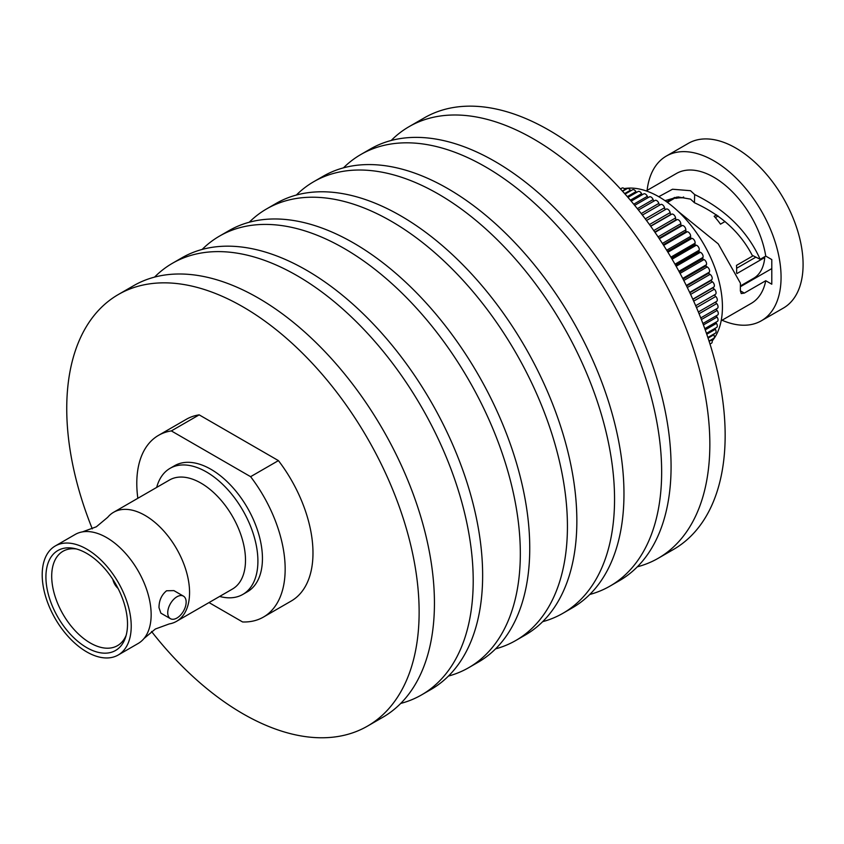 <?xml version="1.0" encoding="UTF-8"?>
<svg xmlns="http://www.w3.org/2000/svg" width="844" height="844" viewBox="0 0 844 844"><rect width="100%" height="100%" fill="white"/><g stroke="black" fill="none" stroke-linecap="round" stroke-linejoin="round"><path stroke-width="1.27" d="M391.194 140.484A249.18 143.86 60 0 1 409.066 126.663A249.18 143.86 60 0 1 601.076 193.424A249.18 143.86 60 0 1 709.846 444.187A249.18 143.86 60 0 1 658.236 558.264A249.18 143.86 60 0 1 637.336 566.82M409.066 126.663L424.374 117.822A249.18 143.86 60 0 1 616.384 184.583A249.18 143.86 60 0 1 725.154 435.346A249.18 143.86 60 0 1 673.554 549.423L658.236 558.264M343.455 167.85A249.18 143.86 60 0 1 360.863 154.494A249.18 143.86 60 0 1 552.883 221.244A249.18 143.86 60 0 1 661.654 472.018A249.18 143.86 60 0 1 610.043 586.084A249.18 143.86 60 0 1 589.766 594.482M360.863 154.494L370.284 149.05A249.18 143.86 60 0 1 562.304 215.811A249.18 143.86 60 0 1 671.075 466.574A249.18 143.86 60 0 1 619.464 580.64L610.043 586.084M296.349 195.048A249.18 143.86 60 0 1 313.757 181.692A249.18 143.86 60 0 1 505.778 248.452A249.18 143.86 60 0 1 614.548 499.215A249.18 143.86 60 0 1 562.937 613.282A249.18 143.86 60 0 1 542.66 621.68M313.757 181.692L323.178 176.248A249.18 143.86 60 0 1 515.199 243.009A249.18 143.86 60 0 1 623.969 493.772A249.18 143.86 60 0 1 572.359 607.838L562.937 613.282M249.233 222.246A249.18 143.86 60 0 1 266.651 208.89A249.18 143.86 60 0 1 458.661 275.65A249.18 143.86 60 0 1 567.432 526.413A249.18 143.86 60 0 1 515.821 640.48A249.18 143.86 60 0 1 495.544 648.878M266.651 208.89L276.072 203.446A249.18 143.86 60 0 1 468.082 270.207A249.18 143.86 60 0 1 576.853 520.97A249.18 143.86 60 0 1 525.242 635.047L515.821 640.48M202.127 249.444A249.18 143.86 60 0 1 219.535 236.088A249.18 143.86 60 0 1 411.555 302.848A249.18 143.86 60 0 1 520.326 553.611A249.18 143.86 60 0 1 468.715 667.678A249.18 143.86 60 0 1 448.438 676.076M219.535 236.088L228.956 230.644A249.18 143.86 60 0 1 420.977 297.404A249.18 143.86 60 0 1 529.747 548.167A249.18 143.86 60 0 1 478.137 662.245L468.715 667.678M154.558 277.106A249.18 143.86 60 0 1 172.429 263.286A249.18 143.86 60 0 1 364.45 330.046A249.18 143.86 60 0 1 473.21 580.809A249.18 143.86 60 0 1 421.61 694.876A249.18 143.86 60 0 1 400.7 703.442M172.429 263.286L181.85 257.842A249.18 143.86 60 0 1 373.871 324.602A249.18 143.86 60 0 1 482.641 575.365A249.18 143.86 60 0 1 431.031 689.442L421.61 694.876M92.291 528.861A249.18 143.86 60 0 1 66.739 408.58A249.18 143.86 60 0 1 118.35 294.514A249.18 143.86 60 0 1 310.36 361.264A249.18 143.86 60 0 1 419.13 612.037A249.18 143.86 60 0 1 367.52 726.104A249.18 143.86 60 0 1 151.54 631.491M118.35 294.514L133.658 285.673A249.18 143.86 60 0 1 325.678 352.423A249.18 143.86 60 0 1 434.438 603.196A249.18 143.86 60 0 1 382.838 717.263L367.52 726.104M658.763 196.705L672.52 189.235L690.519 190.702L694.654 194.553C725.692 209.681 747.531 231.267 760.17 259.308L752.194 255.278C740.283 232.364 721.04 214.851 694.454 202.739L694.654 194.553M665.009 200.661L678.027 196.947L690.519 199.131L694.454 202.739M736.907 273.572L764.748 257.494A54.427 31.418 60 0 1 753.65 278.288L740.663 285.789M753.154 255.753L736.485 265.385A54.427 31.418 60 0 1 736.559 272.791M716.619 214.872L714.161 216.296A54.427 31.418 60 0 1 720.491 224.156L725.059 221.518M674.662 197.433L666.834 201.948M624.17 188.602A89.939 51.927 60 0 1 658.837 196.747A89.939 51.927 60 0 1 714.731 267.432A89.939 51.927 60 0 1 712.157 340.997M744.313 293.1L741.243 293.575L740.357 290.811L744.313 293.1L765.751 280.725A74.947 43.276 60 0 1 751.308 303.344L721.166 320.741M678.207 211.422L718.233 243.874L740.42 283.204L740.357 290.811M646.219 190.923L676.361 173.526A74.947 43.276 60 0 1 713.834 177.24A74.947 43.276 60 0 1 765.751 256.091L760.17 259.308M647.105 190.417A95.077 54.892 60 0 1 666.296 156.087A95.077 54.892 60 0 1 713.834 160.803A95.077 54.892 60 0 1 775.952 244.591A95.077 54.892 60 0 1 761.372 320.773A95.077 54.892 60 0 1 722.053 320.235M666.296 156.087L688.314 143.374A95.077 54.892 60 0 1 735.862 148.08A95.077 54.892 60 0 1 797.97 231.868A95.077 54.892 60 0 1 783.401 308.06L761.372 320.773M764.748 257.494L764.031 257.082M716.039 309.115L717.115 310.455A3.334 1.92 60 0 1 717.6 315.012L702.894 323.505M746.518 283.183A64.629 37.315 60 0 1 745.653 282.909M765.751 280.725L771.796 284.206L771.796 259.583L765.751 256.091M716.166 315.846L717.041 317.07A3.334 1.92 60 0 1 717.358 321.406L704.793 328.654M715.786 322.313L716.472 323.357A3.334 1.92 60 0 1 716.619 327.461L706.449 333.327M714.91 328.443L715.395 329.287A3.334 1.92 60 0 1 715.395 333.127L707.863 337.473M713.528 334.203L713.834 334.794A3.334 1.92 60 0 1 713.697 338.381L709.044 341.06M711.661 339.552L711.787 339.837A3.334 1.92 60 0 1 711.524 343.17L710.004 344.046M620.456 188.95L621.975 188.064A3.334 1.92 60 0 1 624.993 189.499L625.172 189.752M622.566 191.261L627.208 188.581A3.334 1.92 60 0 1 630.384 190.259L630.742 190.807M625.077 194.078L632.61 189.731A3.334 1.92 60 0 1 635.933 191.662L636.418 192.495M627.968 197.38L638.127 191.514A3.334 1.92 60 0 1 641.598 193.687L642.168 194.806M631.185 201.146L643.74 193.898A3.334 1.92 60 0 1 647.337 196.335L647.949 197.707M649.025 197.222A3.334 1.92 60 0 1 649.395 196.874A3.334 1.92 60 0 1 653.098 199.574L653.731 201.188M654.786 200.64A3.334 1.92 60 0 1 655.049 200.429A3.334 1.92 60 0 1 658.847 203.393L659.449 205.219M660.662 204.522L642.389 215.072L660.525 204.617A3.334 1.92 60 0 1 660.662 204.522A3.334 1.92 60 0 1 664.544 207.751L665.083 209.766M646.493 220.495L666.19 209.122A3.334 1.92 60 0 1 670.125 212.614L670.537 214.608L671.74 214.133A3.334 1.92 60 0 1 675.569 217.952L675.844 219.904L677.131 219.598A3.334 1.92 60 0 1 680.823 223.723L680.96 225.612L682.321 225.496A3.334 1.92 60 0 1 685.856 229.885L685.856 231.699L687.28 231.752A3.334 1.92 60 0 1 690.624 236.383L690.487 238.113L691.964 238.346A3.334 1.92 60 0 1 695.087 243.177L694.812 244.802L696.332 245.214A3.334 1.92 60 0 1 699.212 250.204L698.811 251.723L700.351 252.303A3.334 1.92 60 0 1 702.978 257.42L702.44 258.813L704.001 259.562A3.334 1.92 60 0 1 706.344 264.773L705.679 266.029L707.251 266.936A3.334 1.92 60 0 1 709.287 272.19L708.506 273.308L710.068 274.374A3.334 1.92 60 0 1 711.787 279.638L710.891 280.598L712.431 281.812A3.334 1.92 60 0 1 713.834 287.044L712.821 287.846L714.341 289.197A3.334 1.92 60 0 1 715.395 294.356L695.699 305.718L714.288 294.989L715.754 296.466A3.334 1.92 60 0 1 716.619 301.435A3.334 1.92 60 0 1 716.472 301.508L698.347 311.974L716.619 301.435M715.406 302.141L716.693 303.566A3.334 1.92 60 0 1 717.358 308.345A3.334 1.92 60 0 1 717.041 308.471M692.892 299.356L712.821 287.846M689.833 292.762L710.891 280.598M686.562 285.979L708.506 273.308M683.07 279.09L705.679 266.029M679.388 272.127L702.44 258.813M675.538 265.164L698.811 251.723M671.539 258.243L694.812 244.802M667.435 251.417L690.487 238.113M663.247 244.749L685.856 231.699M659.016 238.282L680.96 225.612M654.786 232.058L675.844 219.904M650.597 226.108L670.537 214.608M771.796 268.592L740.642 286.58M678.397 196.916L675.854 198.393A54.427 31.418 60 0 1 682.174 197.823L683.629 196.99M736.633 268.255L755.897 257.135M715.343 217.615L718.149 215.99M55.24 545.984L75.169 534.474A62.952 36.345 60 0 1 82.448 531.878L96.343 526.793L107.694 517.309A62.952 36.345 60 0 1 113.581 512.297A62.952 36.345 60 0 1 162.09 529.167A62.952 36.345 60 0 1 189.562 592.52A62.952 36.345 60 0 1 176.533 621.332A62.952 36.345 60 0 1 169.243 623.927L155.359 629.012L144.007 638.507A62.952 36.345 60 0 1 138.11 643.508L118.192 655.018A62.952 36.345 60 0 1 69.683 638.148A62.952 36.345 60 0 1 42.2 574.796A62.952 36.345 60 0 1 55.24 545.984A62.952 36.345 60 0 1 103.749 562.842A62.952 36.345 60 0 1 131.221 626.195A62.952 36.345 60 0 1 118.192 655.018M170.435 618.684L160.877 613.155L158.999 607.68C158.999 600.59 161.51 594.957 166.553 590.779L173.896 590.61L183.454 596.138A13.019 7.512 -60 0 1 185.448 606.562A13.019 7.512 -60 0 1 176.945 618.03A13.019 7.512 -60 0 1 170.435 618.684A13.019 7.512 -60 0 1 168.441 608.25A13.019 7.512 -60 0 1 176.945 596.782A13.019 7.512 -60 0 1 183.454 596.138M137.836 498.298A104.92 60.578 60 0 1 136.791 483.39A104.92 60.578 60 0 1 158.524 435.356A104.92 60.578 60 0 1 171.343 430.915L250.605 476.681L278.425 460.613A104.92 60.578 60 0 1 291.254 601.012L263.433 617.08A104.92 60.578 60 0 1 242.597 621.965L209.017 602.574M176.533 621.332L232.459 589.038A62.952 36.345 -120 0 0 245.498 560.226A62.952 36.345 -120 0 0 218.026 496.873A62.952 36.345 -120 0 0 169.507 480.004L113.581 512.297M219.64 596.444A72.784 42.021 -120 0 0 242.829 594.419A72.784 42.021 -120 0 0 257.905 561.091A72.784 42.021 -120 0 0 226.129 487.843A72.784 42.021 -120 0 0 170.045 468.346A72.784 42.021 -120 0 0 156.689 487.41M86.71 647.612A57.709 33.317 -120 0 0 125.545 637.389A57.709 33.317 -120 0 0 86.71 553.379A57.709 33.317 -120 0 0 74.188 548.431A57.709 33.317 -120 0 0 46.409 584.544A57.709 33.317 -120 0 0 86.71 647.612M76.35 548.948A54.491 31.46 -120 0 0 63.311 551.09A54.491 31.46 -120 0 0 54.554 594.651A54.491 31.46 -120 0 0 90.234 642.959A54.491 31.46 -120 0 0 117.801 645.47A54.491 31.46 -120 0 0 126.178 635.258M82.448 531.878A62.952 36.345 60 0 1 127.908 556.122A62.952 36.345 60 0 1 151.15 614.696A62.952 36.345 60 0 1 144.007 638.507M170.045 468.346L174.581 465.719A72.784 42.021 60 0 1 230.676 485.216A72.784 42.021 60 0 1 262.442 558.475A72.784 42.021 60 0 1 247.366 591.792L242.829 594.419M250.605 476.681A104.92 60.578 60 0 1 263.433 617.08M158.524 435.356L186.345 419.289A104.92 60.578 60 0 1 199.173 414.858L171.343 430.915M278.425 460.613L199.173 414.858M112.853 579.406A10.487 6.056 -120 0 0 118.044 588.416M717.115 310.455L701.375 319.549M717.041 317.07L703.432 324.929M716.693 303.566L699.064 313.746M715.754 296.466L696.5 307.585M715.395 294.356L695.699 305.718M714.341 289.197L693.684 301.118M713.834 287.044L692.808 299.177M712.431 281.812L690.614 294.408M711.787 279.638L689.675 292.404M710.068 274.374L687.311 287.509M709.287 272.19L686.299 285.462M707.251 266.936L683.788 280.482M706.344 264.773L682.722 278.414M704.001 259.562L680.064 273.382M702.978 257.42L678.935 271.304M700.351 252.303L676.16 266.271M699.212 250.204L674.989 264.193M696.332 245.214L672.098 259.192M695.087 243.177L670.885 257.146M691.964 238.346L667.92 252.219M690.624 236.383L666.686 250.204M687.28 231.752L663.658 245.393M685.856 229.885L662.392 243.431M682.321 225.496L659.333 238.757M680.823 223.723L658.067 236.869M677.131 219.598L655.007 232.374M675.569 217.952L653.752 230.56M671.74 214.133L650.713 226.266M670.125 212.614L649.469 224.546M664.544 207.751L645.28 218.87M658.847 203.393L641.229 213.564M653.098 199.574L637.357 208.668M647.337 196.335L633.728 204.195M641.598 193.687L630.362 200.176M635.933 191.662L627.314 196.631M630.384 190.259L624.634 193.582M624.993 189.499L622.355 191.029M711.787 339.837L709.15 341.366M713.834 334.794L708.084 338.106M715.395 329.287L706.776 334.256M716.472 323.357L705.225 329.856M717.358 308.345L700.742 317.935M655.049 200.429L638.444 210.019M649.395 196.874L634.688 205.366M676.54 197.116L667.425 202.381"/></g></svg>
